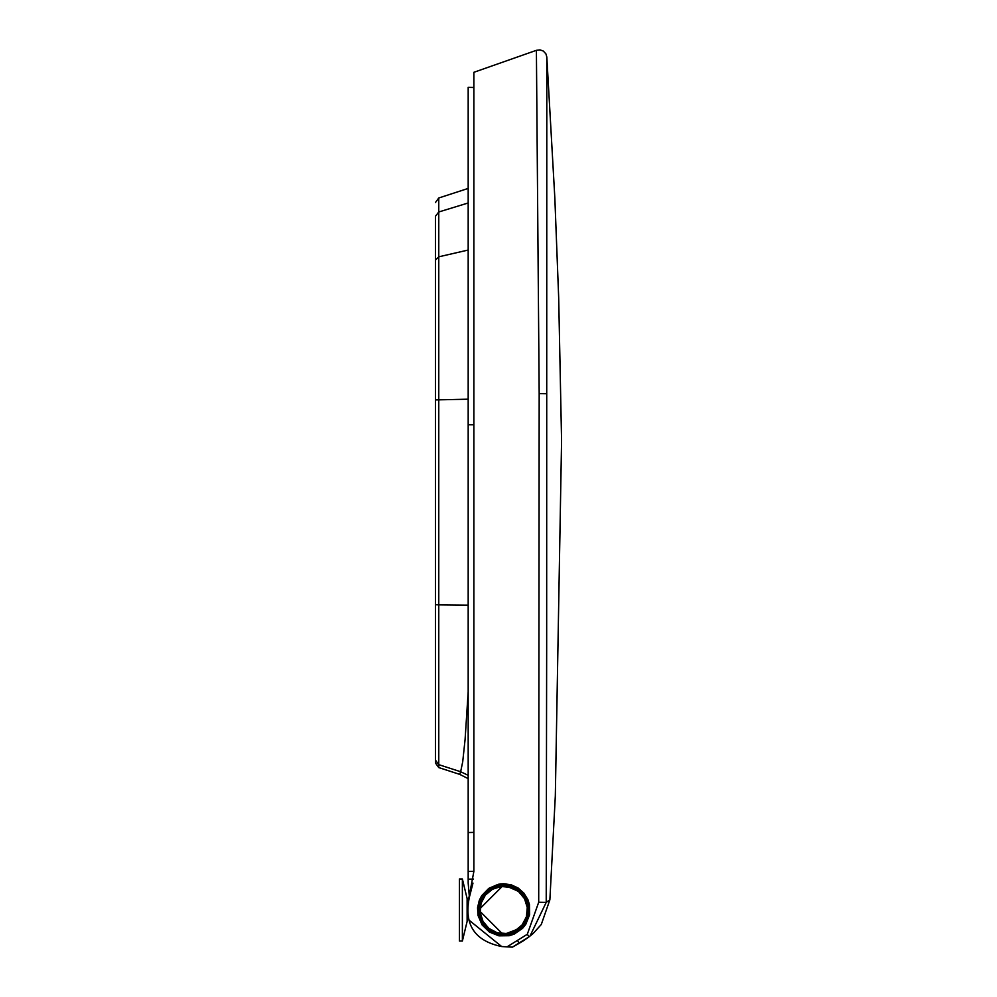 <?xml version="1.0" encoding="UTF-8"?>
<svg xmlns="http://www.w3.org/2000/svg" width="997" height="997" viewBox="0 0 997 997"><rect width="100%" height="100%" fill="white"/><g stroke="black" fill="none" stroke-linecap="round" stroke-linejoin="round"><path stroke-width="1.5" d="M488.131 891.156L489.913 889.81M494.288 887.43L496.356 886.682M528.061 907.444L525.22 898.322L519.101 890.982L512.919 887.33L503.722 885.535C487.658 887.392 479.545 896.403 479.395 912.579L480.23 912.492L481.065 903.294L485.365 895.132L492.456 889.237L501.254 886.495L510.439 887.318L518.614 891.617L524.522 898.708L527.263 907.519L528.061 907.444C527.887 923.633 519.786 932.644 503.722 934.476L519.948 928.332M512.844 887.305L510.738 886.57M522.341 925.889L523.213 924.792M525.095 921.938L527.251 916.717M528.074 912.342L527.089 902.746M525.195 898.285L523.986 896.291M485.863 893.287L479.694 905.413M480.305 917.103L480.504 917.739M480.94 918.935L482.411 922.038M484.579 925.241L488.954 929.516M491.533 931.223L502.824 934.463M503.722 934.476L494.524 932.681L486.548 927.434L482.224 921.702L479.395 912.579M467.119 921.427L467.119 898.584L462.384 878.993L462.384 941.031L467.119 921.427M462.384 878.993L459.418 878.993L459.418 941.031L462.384 941.031M467.119 919.645L468.602 919.645L467.119 914.822L467.119 905.189L468.602 900.378L467.119 900.378M473.862 87.499L468.179 87.35L468.179 883.03L469.388 897.312M468.179 871.478L468.179 868.773L468.179 871.478L473.862 871.328M468.179 868.773L468.179 867.689M468.179 863.614L468.179 832.545L473.862 832.395M468.179 775.342L460.651 771.728L459.754 774.395L438.755 767.578L438.755 764.649L460.651 771.728L462.72 761.72L465.088 739.5L468.179 691.893M468.179 605.142L438.755 604.855L438.755 211.987L435.427 216.299C435.427 198.017 435.427 198.017 435.427 216.299L435.427 762.992L438.755 767.578M468.179 188.433L438.755 197.992L438.755 211.987L468.179 202.977M468.403 900.378L473.862 871.44L473.862 72.307L536.398 50.324L540.013 49.875L543.29 51.046L545.907 53.85L546.817 57.016L554.843 198.129L558.681 297.754L561.573 440.749L555.317 796.017L549.87 899.805L546.219 902.36L530.005 936.058M528.011 937.579L522.789 941.156M522.889 941.093L522.104 941.592M520.235 942.713L529.095 936.769L512.608 947.025M536.398 50.324L539.178 393.616L538.704 902.248L527.301 934.276L507.062 946.851L512.396 947.15L501.703 946.552L468.403 919.645M533.345 933.317L530.205 935.909M523.051 940.994L524.297 940.183M529.021 936.831L530.317 935.822M507.062 946.851L501.703 946.552C474.672 940.956 463.867 924.63 469.288 897.587L472.977 883.118M473.862 421.743L473.862 72.307M524.422 897.661L525.245 897.163L522.004 892.863L521.294 893.524M522.004 892.863L503.722 884.95L478.66 910.012L503.722 935.074L522.004 927.16L521.294 926.5M527.687 907.42L528.647 907.32L525.245 897.163M522.004 927.16L525.245 922.848L524.422 922.362M527.687 912.604L528.647 912.704L528.647 907.32M529.457 904.528L528.485 904.74L528.622 914.635L524.958 923.82L518.054 930.899L508.969 934.787L499.098 934.924L489.926 931.26L482.847 924.369L478.934 915.283L478.024 915.47L482.074 924.904L489.427 932.058L498.949 935.859L509.193 935.722L514.116 934.164L522.565 928.357L525.78 924.331L529.594 914.797L529.457 904.528L527.887 899.593L523.824 893.038L518.041 887.941L511.025 884.738L503.385 883.716L498.251 884.289L488.829 888.339L481.688 895.68L479.308 900.279L477.538 907.781L478.024 915.47M528.485 904.74L524.584 895.655L517.493 888.751L508.308 885.099L498.425 885.236L489.353 889.15L482.461 896.216L478.809 905.401L478.934 915.283M480.23 912.492L482.972 921.315L488.879 928.394L497.042 932.681L506.214 933.528L515.025 930.799L522.129 924.892L526.428 916.717L527.263 907.519M473.862 424.734L468.179 424.734M435.427 399.922L468.179 399.186M435.427 260.08L438.755 256.827L468.179 250.035M435.427 760.075L438.755 764.649L438.755 604.855L435.427 604.718M468.179 879.18L473.488 879.042M539.178 393.616L546.692 393.74L546.817 57.016L546.668 648.05L546.219 902.36L538.704 902.248M527.301 934.276L529.095 936.769M517.755 940.819L519.101 943.361L512.396 947.15M525.245 922.848L528.647 912.704M459.754 774.395L468.179 778.632M438.755 197.992L435.427 202.565M549.87 899.805L541.284 924.481L533.27 933.366"/></g></svg>
